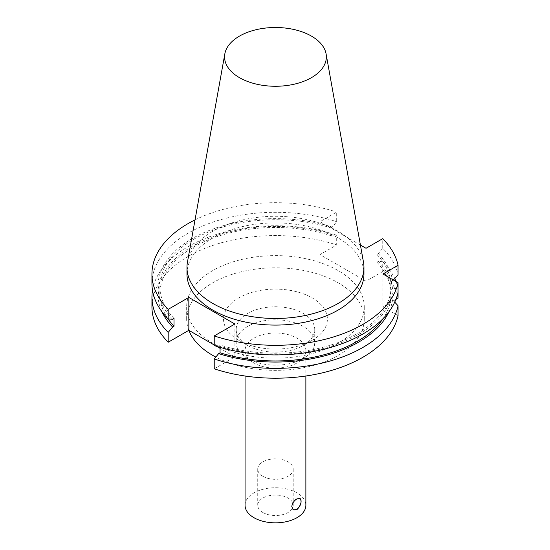 <?xml version="1.0" encoding="UTF-8"?>
<svg xmlns="http://www.w3.org/2000/svg" width="550" height="550" viewBox="0 0 550 550"><rect width="100%" height="100%" fill="white"/><g stroke="black" fill="none" stroke-linecap="round" stroke-linejoin="round"><path stroke-width="0.41" stroke-dasharray="2.75 2.06" d="M299.867 498.328A6.586 3.802 120 0 0 299.716 498.231A6.586 3.802 120 0 0 294.642 499.998A6.586 3.802 120 0 0 291.768 506.626A6.586 3.802 120 0 0 293.129 509.644A6.586 3.802 120 0 0 293.267 509.712M262.921 476.321A17.738 10.237 180 0 1 257.73 469.081A17.738 10.237 180 0 1 275.461 458.837A17.738 10.237 180 0 1 293.198 469.081A17.738 10.237 180 0 1 282.253 478.541A17.738 10.237 180 0 1 262.921 476.321M262.921 512.524A17.738 10.237 0 0 0 282.253 514.745A17.738 10.237 0 0 0 293.198 505.285A17.738 10.237 0 0 0 275.461 495.041A17.738 10.237 0 0 0 257.73 505.285A17.738 10.237 0 0 0 262.921 512.524M382.958 273.996L382.958 306.893L398.056 315.604M395.918 299.413L382.958 306.893M393.388 280.019L390.796 281.937L390.796 289.692L392.562 288.674L398.056 288.344L398.056 292.339L392.562 292.009A117.494 67.836 180 0 1 218.659 345.84L220.055 345.036L220.055 347.353M394.742 302.143L392.562 299.764L390.796 298.746L390.796 290.984L392.562 292.009M186.972 273.996A88.488 51.088 180 0 1 275.461 222.908A88.488 51.088 180 0 1 363.949 273.996M360.415 245.053L319.983 221.712L336.689 212.066L336.689 221.691L332.269 227.081L330.873 227.886L330.873 235.647L332.269 234.843L336.689 235.125L336.689 244.956L319.983 254.602L366.025 281.188L382.738 271.542A123.516 71.314 180 0 1 398.056 298.176M195.03 219.876A123.516 71.314 180 0 1 336.689 212.066M382.738 271.542L382.738 261.711L378.311 261.422L376.915 262.226L376.915 254.471L378.311 253.667L382.738 248.27A123.516 71.314 180 0 1 398.056 274.904M382.738 248.27L382.738 238.645M378.311 253.667A117.494 67.836 180 0 1 392.562 280.919M376.915 254.471A115.596 66.742 180 0 1 390.796 281.937M376.915 262.226A115.596 66.742 180 0 1 390.796 289.692M378.311 261.422A117.494 67.836 180 0 1 392.562 288.674M382.738 261.711A123.516 71.314 180 0 1 394.742 278.541M396.021 281.538A123.516 71.314 180 0 1 398.056 288.344M366.025 248.291L366.025 281.188M319.983 221.712L319.983 254.602M151.944 306.893A123.516 71.314 180 0 1 336.689 244.956M152.494 290.338A123.516 71.314 180 0 1 336.689 235.125M161.961 311.754A117.494 67.836 180 0 1 203.074 240.79A117.494 67.836 180 0 1 332.269 234.843M392.562 299.764A117.494 67.836 180 0 1 388.967 311.754M167.922 318.697A115.596 66.742 180 0 1 159.864 294.222A115.596 66.742 180 0 1 330.873 235.647M390.796 298.746A115.596 66.742 180 0 1 383.006 318.697M174.006 318.45A115.596 66.742 180 0 1 159.864 286.461A115.596 66.742 180 0 1 330.873 227.886M390.796 290.984A115.596 66.742 180 0 1 220.055 345.036M172.618 319.261A117.494 67.836 180 0 1 192.383 238.494A117.494 67.836 180 0 1 332.269 227.081M151.944 283.621A123.516 71.314 180 0 1 336.689 221.691M214.232 345.558L218.659 345.84M234.884 324.012L234.884 356.902L220.055 348.343M214.232 368.823L234.884 356.902M216.487 346.28L214.232 344.981M187.447 262.109A88.488 51.088 180 0 1 275.461 216.288A88.488 51.088 180 0 1 363.481 262.109M338.257 343.145A88.804 51.274 180 0 1 241.478 354.262A88.804 51.274 180 0 1 186.656 306.893A88.804 51.274 180 0 1 275.461 255.619A88.804 51.274 180 0 1 364.265 306.893A88.804 51.274 180 0 1 338.257 343.145M188.815 330.33A88.804 51.274 180 0 1 186.656 319.096A88.804 51.274 180 0 1 275.461 267.822A88.804 51.274 180 0 1 364.265 319.096A88.804 51.274 180 0 1 338.257 355.348A88.804 51.274 180 0 1 215.806 357.074M312.194 340.299A51.941 29.989 180 0 1 238.734 340.299A51.941 29.989 180 0 1 238.734 297.894A51.941 29.989 180 0 1 312.187 297.894A51.941 29.989 180 0 1 312.194 340.299L303.236 345.476A39.27 22.674 180 0 1 247.692 345.476A39.27 22.674 180 0 1 236.191 329.443A39.27 22.674 180 0 1 275.461 306.769A39.27 22.674 180 0 1 314.738 329.443A39.27 22.674 180 0 1 303.236 345.476L312.194 340.299M303.236 358.504A39.27 22.674 180 0 1 245.039 356.806A39.27 22.674 180 0 1 236.191 342.471A39.27 22.674 180 0 1 275.461 319.798A39.27 22.674 180 0 1 314.738 342.471A39.27 22.674 180 0 1 305.889 356.806A39.27 22.674 180 0 1 303.236 358.504M296.959 362.986A30.401 17.552 180 0 1 251.907 361.666A30.401 17.552 180 0 1 245.059 350.57A30.401 17.552 180 0 1 275.461 333.018A30.401 17.552 180 0 1 305.869 350.57A30.401 17.552 180 0 1 299.021 361.666A30.401 17.552 180 0 1 296.959 362.986M245.059 505.285A30.401 17.552 180 0 1 275.461 487.733A30.401 17.552 180 0 1 305.869 505.285M257.73 469.081L257.73 505.285M293.198 469.081L293.198 505.285M159.864 286.461L159.864 294.222M186.656 306.893L186.656 319.096M364.265 306.893L364.265 319.096M247.692 345.476L238.734 340.299M236.191 329.443L236.191 342.471M314.738 329.443L314.738 342.471M299.021 361.666L305.889 356.806M251.907 361.666L245.039 356.806M245.059 350.57L245.059 376.007M305.869 350.57L305.869 376.007"/><path stroke-width="0.82" d="M296.959 498.871L300.004 498.396C302.094 501.579 301.077 505.319 296.959 509.63L293.411 509.809L291.796 506.646C292.243 503.319 293.961 500.727 296.959 498.871M293.267 509.712A6.586 3.802 120 0 0 299.709 505.862A6.586 3.802 120 0 0 299.867 498.328M395.918 299.413L398.056 298.176L398.056 282.714L382.958 273.996L398.056 265.279L398.056 274.904L393.388 280.019M398.056 305.772A123.516 71.314 180 0 1 214.232 358.992L214.232 368.823A123.516 71.314 180 0 0 398.056 315.604L398.056 305.772L394.742 302.143M326.081 53.852L363.481 262.109A88.488 51.088 180 0 1 363.949 267.376L363.949 273.996A88.488 51.088 180 0 1 338.037 310.124A88.488 51.088 180 0 1 241.601 321.2A88.488 51.088 180 0 1 186.972 273.996L186.972 267.376A88.488 51.088 180 0 1 187.447 262.109L224.84 53.852A50.896 29.384 180 0 1 275.461 27.5A50.896 29.384 180 0 1 326.081 53.852A50.896 29.384 180 0 1 311.451 77.66A50.896 29.384 180 0 1 253.584 83.414A50.896 29.384 180 0 1 224.84 53.852M360.415 245.053L366.025 248.291L382.738 238.645A123.516 71.314 180 0 1 398.056 265.279M168.19 309.347L188.843 297.426L188.843 330.316L168.19 342.238L168.19 332.406L172.618 327.016L174.006 326.212L174.006 318.45L172.618 319.261L168.19 318.972L168.19 309.347A123.516 71.314 180 0 1 151.944 273.996A123.516 71.314 180 0 1 195.03 219.876M188.843 297.426L234.884 324.012L214.232 335.933L214.232 345.558A123.516 71.314 180 0 0 398.056 292.339M398.056 282.714A123.516 71.314 180 0 1 214.232 335.933M394.742 278.541A123.516 71.314 180 0 1 396.021 281.538M168.19 342.238A123.516 71.314 180 0 1 151.944 306.893L151.944 297.062A123.516 71.314 180 0 1 152.494 290.338M168.19 332.406A123.516 71.314 180 0 1 151.944 297.062M172.618 327.016A117.494 67.836 180 0 1 161.961 311.754M388.967 311.754A117.494 67.836 180 0 1 218.659 353.602L214.232 358.992M174.006 326.212A115.596 66.742 180 0 1 167.922 318.697M383.006 318.697A115.596 66.742 180 0 1 220.055 352.791L218.659 353.602M220.055 347.353L220.055 352.791M168.19 318.972A123.516 71.314 180 0 1 151.944 283.621L151.944 273.996M220.055 348.343L216.487 346.28M214.232 344.981L188.843 330.316M363.949 267.376A88.488 51.088 180 0 1 338.037 303.504A88.488 51.088 180 0 1 241.601 314.579A88.488 51.088 180 0 1 186.972 267.376M215.806 357.074A88.804 51.274 180 0 1 188.815 330.33M305.869 376.007L305.869 505.285A30.401 17.552 180 0 1 296.959 517.694A30.401 17.552 180 0 1 263.828 521.503A30.401 17.552 180 0 1 245.059 505.285L245.059 376.007"/></g></svg>
